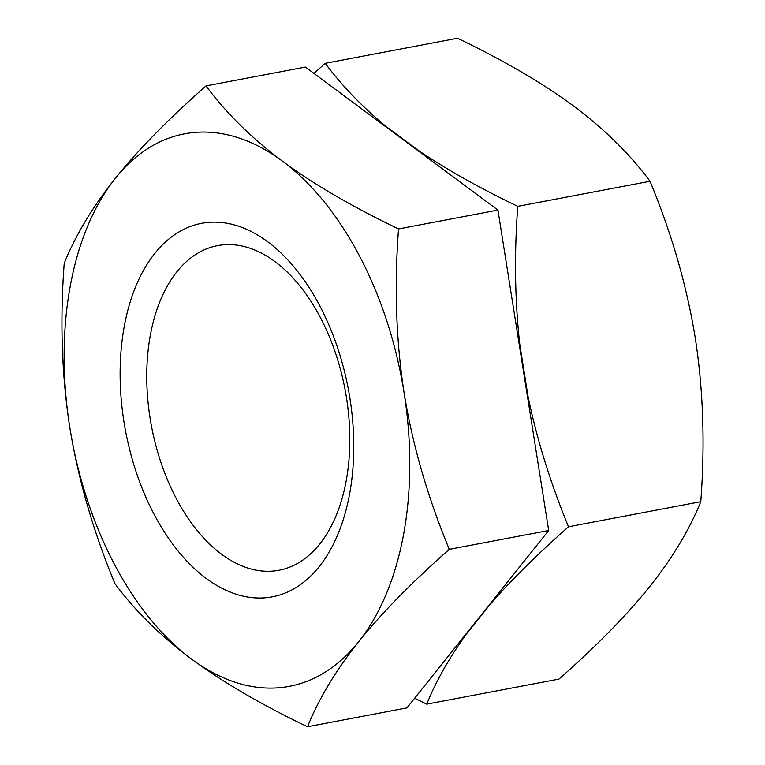 <?xml version="1.0" encoding="UTF-8"?>
<svg xmlns="http://www.w3.org/2000/svg" width="765" height="765" viewBox="0 0 765 765"><rect width="100%" height="100%" fill="white"/><g stroke="black" fill="none" stroke-linecap="round" stroke-linejoin="round"><path stroke-width="1.15" d="M222.462 244.915A165.192 98.494 79.3 0 1 345.809 393.717A165.192 98.494 79.3 0 1 279.043 570.241A165.192 98.494 79.3 0 1 274.109 570.967A165.192 98.494 79.3 0 1 150.762 422.165A165.192 98.494 79.3 0 1 217.528 245.632A165.192 98.494 79.3 0 1 222.462 244.915M266.66 597.666A190.083 113.335 79.3 0 1 123.949 421.706A190.083 113.335 79.3 0 1 207.239 222.5A190.083 113.335 79.3 0 1 349.949 398.46A190.083 113.335 79.3 0 1 266.66 597.666M69.787 427.272A281.185 167.65 -100.7 0 0 191.432 658.99A281.185 167.65 -100.7 0 0 358.594 641.806A281.185 167.65 -100.7 0 0 404.111 392.894A281.185 167.65 -100.7 0 0 282.467 161.176A281.185 167.65 -100.7 0 0 115.314 178.36A281.185 167.65 -100.7 0 0 69.787 427.272C78.24 479.359 93.301 531.512 114.98 583.733C135.185 610.967 160.679 636.05 191.432 658.99C222.395 681.902 261.085 704.489 307.511 726.75C318.938 698.531 335.969 670.216 358.594 641.806C381.419 613.348 411.656 582.528 449.294 549.346C427.501 496.724 412.44 444.57 404.111 392.894C396.06 340.731 394.205 286.081 398.546 228.926L497.948 210.088L305.417 67.071L206.014 85.91C168.367 119.091 138.13 149.911 115.314 178.36C92.68 206.78 75.649 235.094 64.222 263.313C59.89 320.889 61.745 375.548 69.787 427.272M307.511 726.75L406.913 707.912L548.696 530.508L497.948 210.088M449.294 549.346L548.696 530.508M398.546 228.926C352.12 206.665 313.43 184.078 282.467 161.176C251.704 138.226 226.22 113.144 206.014 85.91M414.649 698.235L426.717 704.154L558.986 679.091C596.633 645.909 626.87 615.089 649.686 586.64C672.32 558.221 689.351 529.906 700.778 501.687C705.11 444.111 703.255 389.452 695.213 337.728C686.76 285.641 671.699 233.488 650.02 181.267C629.815 154.033 604.321 128.95 573.568 106.01C542.605 83.098 503.915 60.512 457.489 38.25L325.221 63.313L313.966 73.421M517.867 335.825A282.4 168.377 -100.7 0 1 519.779 344.346L527.974 396.05A282.4 168.377 -100.7 0 1 528.768 404.685M464.871 635.399A282.4 168.377 -100.7 0 0 466.918 633.42L489.801 604.79A282.4 168.377 -100.7 0 0 491.484 602.103M420.674 152.684A282.4 168.377 -100.7 0 0 417.767 150.017L386.698 126.942A282.4 168.377 -100.7 0 0 383.638 125.173M519.779 344.346C514.883 300.425 514.204 254.42 517.762 206.34L650.02 181.267M489.801 604.79C510.695 580.664 536.934 554.654 568.51 526.76L700.778 501.687M568.51 526.76C550.274 482.447 536.762 438.88 527.974 396.05M517.762 206.34C478.794 187.588 445.459 168.816 417.767 150.017M386.698 126.942C362.811 107.416 342.318 86.206 325.221 63.313M426.717 704.154C436.433 680.401 449.83 656.819 466.918 633.42"/></g></svg>
